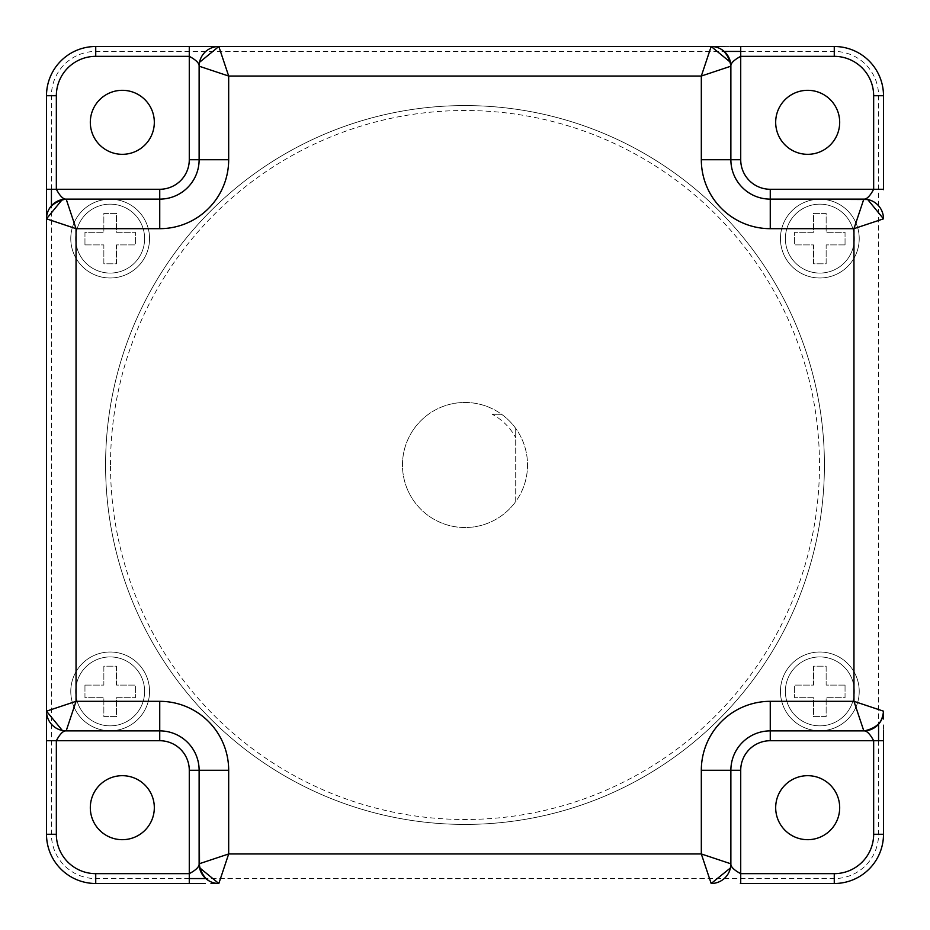 <?xml version="1.0" encoding="UTF-8"?>
<svg xmlns="http://www.w3.org/2000/svg" width="930" height="930" viewBox="0 0 930 930"><rect width="100%" height="100%" fill="white"/><g stroke="black" fill="none" stroke-linecap="round" stroke-linejoin="round"><path stroke-width="0.7" stroke-dasharray="4.65 3.49" d="M122.318 90.315A32.004 32.004 0 0 1 154.322 122.318A32.004 32.004 0 0 1 122.318 154.322A32.004 32.004 0 0 1 90.315 122.318A32.004 32.004 0 0 1 122.318 90.315M122.318 775.678A32.004 32.004 0 0 1 154.322 807.682A32.004 32.004 0 0 1 122.318 839.685A32.004 32.004 0 0 1 90.315 807.682A32.004 32.004 0 0 1 122.318 775.678M807.682 775.678A32.004 32.004 0 0 1 839.685 807.682A32.004 32.004 0 0 1 807.682 839.685A32.004 32.004 0 0 1 775.678 807.682A32.004 32.004 0 0 1 807.682 775.678M807.682 90.315A32.004 32.004 0 0 1 839.685 122.318A32.004 32.004 0 0 1 807.682 154.322A32.004 32.004 0 0 1 775.678 122.318A32.004 32.004 0 0 1 807.682 90.315M105.578 465A359.422 359.422 0 0 1 465 105.578A359.422 359.422 0 0 1 824.422 465A359.422 359.422 0 0 1 465 824.422A359.422 359.422 0 0 1 105.578 465A359.422 359.422 0 0 1 465 105.578A359.422 359.422 0 0 1 824.422 465A359.422 359.422 0 0 1 465 824.422A359.422 359.422 0 0 1 105.578 465A359.422 359.422 0 0 1 465 105.578A359.422 359.422 0 0 1 824.422 465M819.842 199.218A39.386 39.386 0 0 1 859.227 238.603A39.386 39.386 0 0 1 819.842 277.989A39.386 39.386 0 0 1 780.444 238.603A39.386 39.386 0 0 1 819.842 199.218A39.386 39.386 0 0 1 859.227 238.603A39.386 39.386 0 0 1 819.842 277.989A39.386 39.386 0 0 1 780.444 238.603A39.386 39.386 0 0 1 819.842 199.218M819.842 730.782A39.386 39.386 0 0 0 859.227 691.397A39.386 39.386 0 0 0 819.842 652.011A39.386 39.386 0 0 0 780.444 691.397A39.386 39.386 0 0 0 819.842 730.782A39.386 39.386 0 0 0 859.227 691.397A39.386 39.386 0 0 0 819.842 652.011A39.386 39.386 0 0 0 780.444 691.397A39.386 39.386 0 0 0 819.842 730.782M110.159 199.218A39.386 39.386 0 0 0 70.773 238.603A39.386 39.386 0 0 0 110.159 277.989A39.386 39.386 0 0 0 149.556 238.603A39.386 39.386 0 0 0 110.159 199.218A39.386 39.386 0 0 0 70.773 238.603A39.386 39.386 0 0 0 110.159 277.989A39.386 39.386 0 0 0 149.556 238.603A39.386 39.386 0 0 0 110.159 199.218M110.159 730.782A39.386 39.386 0 0 1 70.773 691.397A39.386 39.386 0 0 1 110.159 652.011A39.386 39.386 0 0 1 149.556 691.397A39.386 39.386 0 0 1 110.159 730.782A39.386 39.386 0 0 1 70.773 691.397A39.386 39.386 0 0 1 110.159 652.011A39.386 39.386 0 0 1 149.556 691.397A39.386 39.386 0 0 1 110.159 730.782M819.842 273.071A34.468 34.468 0 0 1 785.373 238.603A34.468 34.468 0 0 1 819.842 204.147A34.468 34.468 0 0 1 854.298 238.603A34.468 34.468 0 0 1 819.842 273.071A34.468 34.468 0 0 0 854.298 238.603A34.468 34.468 0 0 0 819.842 204.147A34.468 34.468 0 0 0 785.373 238.603A34.468 34.468 0 0 0 819.842 273.071M845.044 244.904L826.142 244.904L826.142 263.818L813.541 263.818L813.541 244.904L794.627 244.904L794.627 232.302L813.541 232.302L813.541 213.4L826.142 213.4L826.142 232.302L845.044 232.302L845.044 244.904L826.142 244.904L826.142 263.818L813.541 263.818L813.541 244.904L794.627 244.904L794.627 232.302L813.541 232.302L813.541 213.4L826.142 213.4L826.142 232.302L845.044 232.302L845.044 244.904M819.842 656.929A34.468 34.468 0 0 0 785.373 691.397A34.468 34.468 0 0 0 819.842 725.853A34.468 34.468 0 0 0 854.298 691.397A34.468 34.468 0 0 0 819.842 656.929A34.468 34.468 0 0 1 854.298 691.397A34.468 34.468 0 0 1 819.842 725.853A34.468 34.468 0 0 1 785.373 691.397A34.468 34.468 0 0 1 819.842 656.929M845.044 685.096L826.142 685.096L826.142 666.182L813.541 666.182L813.541 685.096L794.627 685.096L794.627 697.698L813.541 697.698L813.541 716.6L826.142 716.6L826.142 697.698L845.044 697.698L845.044 685.096L826.142 685.096L826.142 666.182L813.541 666.182L813.541 685.096L794.627 685.096L794.627 697.698L813.541 697.698L813.541 716.6L826.142 716.6L826.142 697.698L845.044 697.698L845.044 685.096M110.159 273.071A34.468 34.468 0 0 0 144.627 238.603A34.468 34.468 0 0 0 110.159 204.147A34.468 34.468 0 0 0 75.702 238.603A34.468 34.468 0 0 0 110.159 273.071A34.468 34.468 0 0 1 75.702 238.603A34.468 34.468 0 0 1 110.159 204.147A34.468 34.468 0 0 1 144.627 238.603A34.468 34.468 0 0 1 110.159 273.071M84.956 244.904L103.858 244.904L103.858 263.818L116.459 263.818L116.459 244.904L135.373 244.904L135.373 232.302L116.459 232.302L116.459 213.4L103.858 213.4L103.858 232.302L84.956 232.302L84.956 244.904L103.858 244.904L103.858 263.818L116.459 263.818L116.459 244.904L135.373 244.904L135.373 232.302L116.459 232.302L116.459 213.4L103.858 213.4L103.858 232.302L84.956 232.302L84.956 244.904M110.159 656.929A34.468 34.468 0 0 1 144.627 691.397A34.468 34.468 0 0 1 110.159 725.853A34.468 34.468 0 0 1 75.702 691.397A34.468 34.468 0 0 1 110.159 656.929A34.468 34.468 0 0 0 75.702 691.397A34.468 34.468 0 0 0 110.159 725.853A34.468 34.468 0 0 0 144.627 691.397A34.468 34.468 0 0 0 110.159 656.929M84.956 685.096L103.858 685.096L103.858 666.182L116.459 666.182L116.459 685.096L135.373 685.096L135.373 697.698L116.459 697.698L116.459 716.6L103.858 716.6L103.858 697.698L84.956 697.698L84.956 685.096L103.858 685.096L103.858 666.182L116.459 666.182L116.459 685.096L135.373 685.096L135.373 697.698L116.459 697.698L116.459 716.6L103.858 716.6L103.858 697.698L84.956 697.698L84.956 685.096M189.278 883.5L95.732 883.5A49.232 49.232 0 0 1 46.5 834.268L46.5 740.338M46.5 205.181L46.5 199.404M46.5 189.278L46.5 95.732A49.232 49.232 0 0 1 95.732 46.5L189.662 46.5M724.819 46.5L730.596 46.5M740.722 46.5L834.268 46.5A49.232 49.232 0 0 1 883.5 95.732L883.5 189.662M883.5 724.819L883.5 730.596M883.5 740.722L883.5 834.268A49.232 49.232 0 0 1 834.268 883.5L740.338 883.5M205.181 883.5L199.404 883.5M199.125 770.261A39.386 39.386 0 0 0 159.739 730.875M159.739 199.125A39.386 39.386 0 0 0 199.125 159.739A39.386 39.386 0 0 1 159.739 199.125M770.261 730.875A39.386 39.386 0 0 0 730.875 770.261M730.875 159.739A39.386 39.386 0 0 0 770.261 199.125M492.319 414.292L501.584 414.292A62.531 62.531 0 0 1 515.708 428.416L515.708 501.584A62.531 62.531 0 0 1 402.469 465A62.531 62.531 0 0 1 465 402.469A62.531 62.531 0 0 1 527.531 465A62.531 62.531 0 0 1 465 527.531A62.531 62.531 0 0 1 428.416 414.292A62.531 62.531 0 0 1 501.584 414.292L492.319 414.292C502.514 419.918 510.314 427.719 515.72 437.67L515.708 428.416A62.531 62.531 0 0 1 515.708 501.584L515.72 437.67M878.571 740.722L878.571 834.268A44.315 44.315 0 0 1 834.268 878.571L205.797 878.571M189.278 878.571L95.732 878.571A44.315 44.315 0 0 1 51.429 834.268L51.429 205.797M740.722 51.429L834.268 51.429A44.315 44.315 0 0 1 878.571 95.732L878.571 724.203M51.429 189.278L51.429 95.732A44.315 44.315 0 0 1 95.732 51.429L724.203 51.429M51.429 834.268L46.5 834.268M51.429 95.732L46.5 95.732M95.732 51.429L95.732 46.5M834.268 51.429L834.268 46.5M878.571 95.732L883.5 95.732M878.571 834.268L883.5 834.268M834.268 878.571L834.268 883.5M95.732 878.571L95.732 883.5M110.507 465A354.493 354.493 0 0 1 465 110.507A354.493 354.493 0 0 1 819.493 465A354.493 354.493 0 0 1 465 819.493A354.493 354.493 0 0 1 110.507 465"/><path stroke-width="1.4" d="M122.318 90.315A32.004 32.004 0 0 1 154.322 122.318A32.004 32.004 0 0 1 122.318 154.322A32.004 32.004 0 0 1 90.315 122.318A32.004 32.004 0 0 1 122.318 90.315M807.682 90.315A32.004 32.004 0 0 1 839.685 122.318A32.004 32.004 0 0 1 807.682 154.322A32.004 32.004 0 0 1 775.678 122.318A32.004 32.004 0 0 1 807.682 90.315M807.682 775.678A32.004 32.004 0 0 1 839.685 807.682A32.004 32.004 0 0 1 807.682 839.685A32.004 32.004 0 0 1 775.678 807.682A32.004 32.004 0 0 1 807.682 775.678M122.318 775.678A32.004 32.004 0 0 1 154.322 807.682A32.004 32.004 0 0 1 122.318 839.685A32.004 32.004 0 0 1 90.315 807.682A32.004 32.004 0 0 1 122.318 775.678M65.67 199.136L159.739 199.125L66.193 199.125A19.693 19.693 0 0 0 46.5 218.829L76.039 228.675L66.193 199.125C63.275 199.369 59.985 196.091 56.346 189.278L159.739 189.278A29.539 29.539 0 0 0 189.278 159.739L189.278 56.346C196.091 59.985 199.369 63.275 199.125 66.193A19.693 19.693 0 0 1 218.829 46.5L95.732 46.5A49.232 49.232 0 0 0 46.5 95.732L46.5 834.268A49.232 49.232 0 0 0 95.732 883.5L199.404 883.5L189.278 883.5L189.278 770.261A29.539 29.539 0 0 0 159.739 740.722L56.346 740.722C59.985 733.91 63.275 730.631 66.193 730.875L159.739 730.875L66.193 730.875A19.693 19.693 0 0 1 46.5 711.171L76.039 701.325L159.739 701.325L159.739 730.875A39.386 39.386 0 0 1 199.125 770.261L199.125 863.807C199.369 866.725 196.091 870.015 189.278 873.654L95.732 873.654L95.732 883.5A49.232 49.232 0 0 1 46.5 834.268L56.346 834.268A39.386 39.386 0 0 0 95.732 873.654M46.5 740.338L46.5 189.278L56.346 189.278L56.346 95.732L46.5 95.732M189.662 46.5L724.819 46.5L218.829 46.5L228.675 76.039L228.675 159.739A68.925 68.925 0 0 1 159.739 228.675L76.039 228.675L76.039 701.325L66.193 730.875L62.31 730.48L46.5 711.171M730.596 46.5L740.722 46.5L730.596 46.5M883.5 189.662L883.5 95.732A49.232 49.232 0 0 0 834.268 46.5L740.722 46.5L740.722 159.739A29.539 29.539 0 0 0 770.261 189.278L873.654 189.278C870.015 196.091 866.725 199.369 863.807 199.125L853.961 228.675L883.5 218.829A19.693 19.693 0 0 0 863.807 199.125L770.261 199.125L867.69 199.52L883.5 218.829A19.693 19.693 0 0 0 863.807 199.125M883.5 730.596L883.5 740.722L883.5 730.596M740.338 883.5L834.268 883.5A49.232 49.232 0 0 0 883.5 834.268L883.5 740.722L770.261 740.722A29.539 29.539 0 0 0 740.722 770.261L740.722 873.654C733.91 870.015 730.631 866.725 730.875 863.807A19.693 19.693 0 0 1 711.171 883.5L701.325 853.961L730.875 863.807L730.422 867.969L711.171 883.5M199.404 883.5L205.181 883.5L199.404 883.5M159.739 740.722L159.739 730.875A39.386 39.386 0 0 1 199.125 770.261L199.52 867.69L218.829 883.5L228.675 853.961L199.125 863.807A19.693 19.693 0 0 0 218.829 883.5C208.645 883.407 202.089 877.071 199.136 864.505M199.136 65.67L199.125 159.739L199.125 66.193L228.675 76.039L701.325 76.039L730.875 66.193L730.875 159.739L730.875 66.193C730.631 63.275 733.91 59.985 740.722 56.346L834.268 56.346L834.268 46.5A49.232 49.232 0 0 1 883.5 95.732L873.654 95.732A39.386 39.386 0 0 0 834.268 56.346M730.864 65.67L730.875 66.193A19.693 19.693 0 0 0 711.171 46.5L701.325 76.039L701.325 159.739L740.722 159.739M863.807 730.875C875.769 729.701 882.326 723.145 883.5 711.171C882.326 723.145 875.769 729.701 863.807 730.875L770.261 730.875L863.807 730.875A19.693 19.693 0 0 0 883.5 711.171L853.961 701.325L863.807 730.875C866.725 730.631 870.015 733.91 873.654 740.722L873.654 834.268L883.5 834.268A49.232 49.232 0 0 1 834.268 883.5L834.268 873.654A39.386 39.386 0 0 0 873.654 834.268M770.261 740.722L770.261 730.875A39.386 39.386 0 0 0 730.875 770.261L730.875 863.807L730.875 770.261L740.722 770.261M770.261 701.325A68.925 68.925 0 0 0 701.325 770.261L730.875 770.261A39.386 39.386 0 0 1 770.261 730.875L770.261 701.325L853.961 701.325L853.961 228.675L770.261 228.675L770.261 199.125A39.386 39.386 0 0 1 730.875 159.739M228.675 159.739L199.125 159.739A39.386 39.386 0 0 1 159.739 199.125L159.739 189.278M205.797 878.571L189.278 878.571M878.571 724.203L878.571 740.722M724.203 51.429L740.722 51.429M51.429 205.797L51.429 189.278M189.278 46.5L189.278 56.346L95.732 56.346A39.386 39.386 0 0 0 56.346 95.732M883.5 189.278L873.654 189.278L873.654 95.732M740.722 883.5L740.722 873.654L834.268 873.654M46.5 740.722L56.346 740.722L56.346 834.268M159.739 701.325A68.925 68.925 0 0 1 228.675 770.261L189.278 770.261M62.31 199.52L46.5 218.829C46.593 208.645 52.929 202.089 65.495 199.136M66.193 199.125A19.693 19.693 0 0 0 46.5 218.829M189.278 159.739L199.125 159.739A39.386 39.386 0 0 1 159.739 199.125L159.739 228.675M228.675 770.261L228.675 853.961L701.325 853.961L701.325 770.261M770.261 228.675A68.925 68.925 0 0 1 701.325 159.739M770.261 199.125L770.261 189.278M730.48 62.31L711.171 46.5C721.355 46.593 727.911 52.929 730.864 65.495M199.52 62.31L218.829 46.5M95.732 56.346L95.732 46.5M211.017 883.5L215.458 883.5M218.039 883.5L218.806 883.5M65.67 730.864L62.31 730.48M46.5 211.017L46.5 215.458M46.5 218.039L46.5 218.806M883.5 718.983L883.5 714.542M883.5 711.962L883.5 711.194M883.5 711.171C883.407 721.355 877.071 727.911 864.505 730.864M730.864 864.226L730.422 867.969M199.136 864.33L199.52 867.69M864.33 199.136L867.69 199.52M718.983 46.5L714.542 46.5M711.962 46.5L711.194 46.5"/></g></svg>
